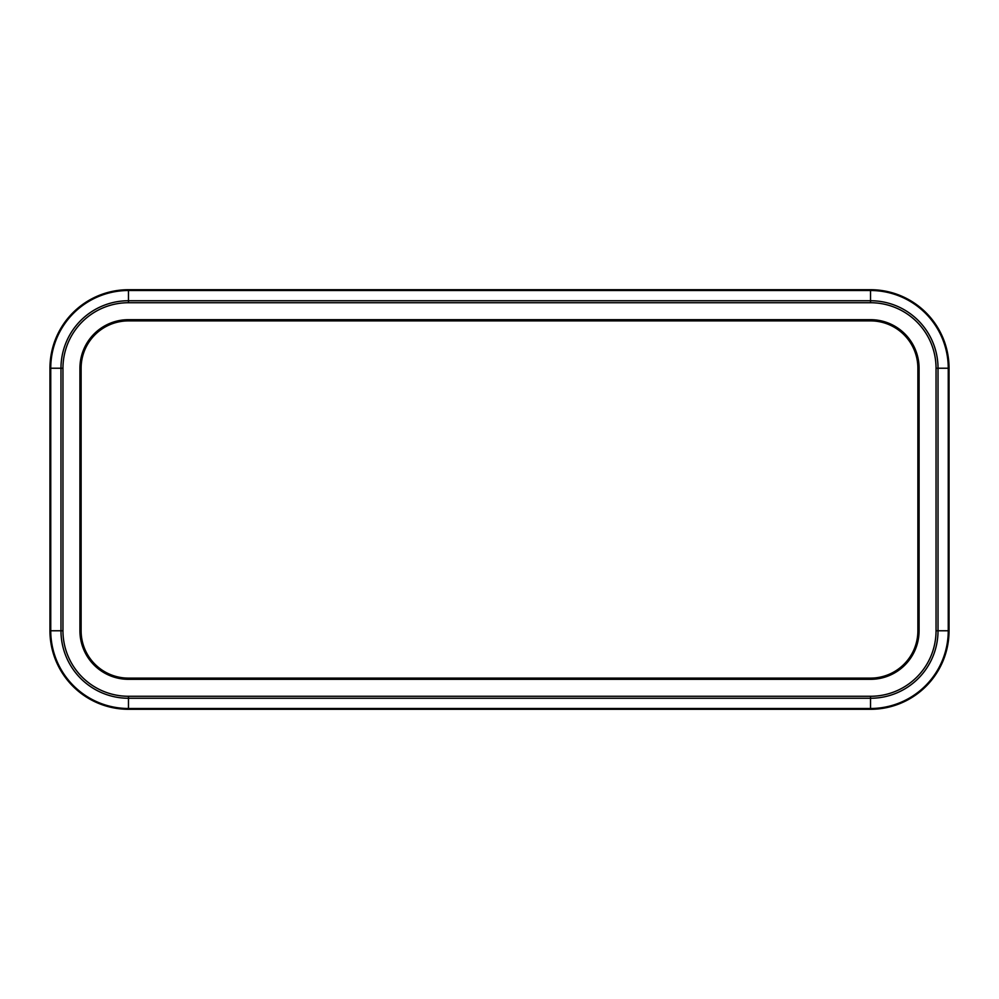 <?xml version="1.0" encoding="UTF-8"?>
<svg xmlns="http://www.w3.org/2000/svg" width="999" height="999" viewBox="0 0 999 999"><rect width="100%" height="100%" fill="white"/><g stroke="black" fill="none" stroke-linecap="round" stroke-linejoin="round"><path stroke-width="1.5" d="M128.471 679.32L128.471 678.121L870.529 678.121A47.353 47.353 0 0 0 917.881 630.769L917.881 368.231A47.353 47.353 0 0 0 870.529 320.879L128.471 320.879A47.353 47.353 0 0 0 81.119 368.231L81.119 630.769A47.353 47.353 0 0 0 128.471 678.121A47.353 47.353 0 0 1 81.119 630.769L79.92 630.769L79.92 368.231A48.551 48.551 0 0 1 128.471 319.68L870.529 319.68A48.551 48.551 0 0 1 919.08 368.231L919.08 630.769A48.551 48.551 0 0 1 870.529 679.32L128.471 679.32A48.551 48.551 0 0 1 79.92 630.769M870.529 709.29L128.471 709.29A78.521 78.521 0 0 1 49.95 630.769L49.95 368.231A78.521 78.521 0 0 1 128.471 289.71L870.529 289.71A78.521 78.521 0 0 1 949.05 368.231L949.05 630.769A78.521 78.521 0 0 1 870.529 709.29L870.529 708.491A77.722 77.722 0 0 0 948.251 630.769L948.251 368.231A77.722 77.722 0 0 0 870.529 290.509L128.471 290.509A77.722 77.722 0 0 0 50.749 368.231L50.749 630.769A77.722 77.722 0 0 0 128.471 708.491L870.529 708.491L870.529 698.264L128.471 698.264L128.471 709.29L870.529 709.29A78.521 78.521 0 0 0 949.05 630.769L949.05 368.231A78.521 78.521 0 0 0 870.529 289.71L128.471 289.71A78.521 78.521 0 0 0 49.95 368.231L60.976 368.231A67.495 67.495 0 0 1 128.471 300.736L128.471 289.71M870.529 679.32L870.529 678.121A47.353 47.353 0 0 0 917.881 630.769L917.881 368.231A47.353 47.353 0 0 0 870.529 320.879L870.529 319.68M128.471 302.722A65.509 65.509 0 0 0 62.962 368.231L62.962 630.769A65.509 65.509 0 0 0 128.471 696.278L870.529 696.278A65.509 65.509 0 0 0 936.038 630.769L936.038 368.231A65.509 65.509 0 0 0 870.529 302.722L128.471 302.722L128.471 300.736L870.529 300.736A67.495 67.495 0 0 1 938.024 368.231L938.024 630.769L949.05 630.769M936.038 630.769L938.024 630.769A67.495 67.495 0 0 1 870.529 698.264L870.529 696.278M128.471 696.278L128.471 698.264A67.495 67.495 0 0 1 60.976 630.769L49.95 630.769A78.521 78.521 0 0 0 128.471 709.29M62.962 630.769L60.976 630.769L60.976 368.231L62.962 368.231M128.471 319.68L128.471 320.879A47.353 47.353 0 0 0 81.119 368.231L79.92 368.231M870.529 302.722L870.529 289.71M936.038 368.231L949.05 368.231M917.881 630.769L919.08 630.769M917.881 368.231L919.08 368.231"/></g></svg>

